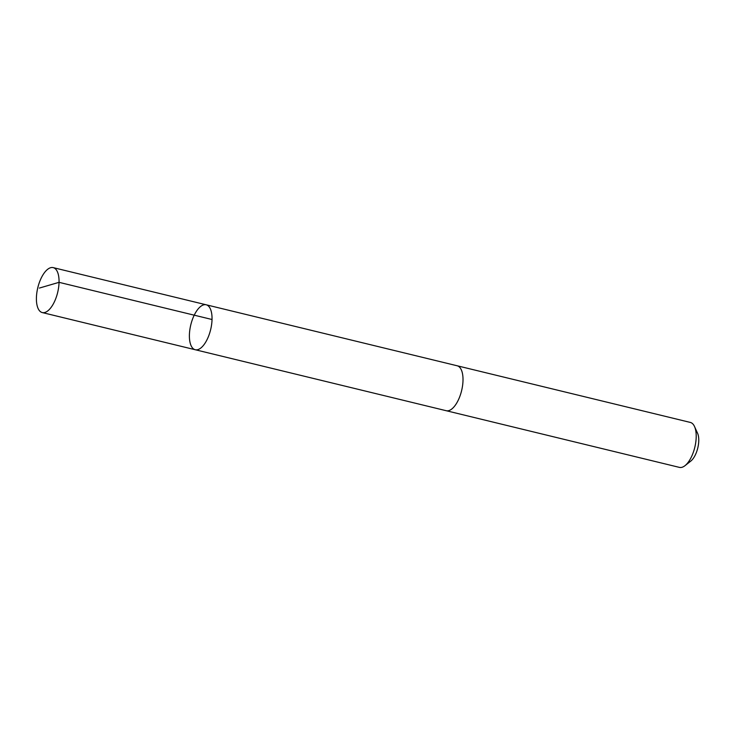 <?xml version="1.0" encoding="UTF-8"?>
<svg xmlns="http://www.w3.org/2000/svg" width="735" height="735" viewBox="0 0 735 735"><rect width="100%" height="100%" fill="white"/><g stroke="black" fill="none" stroke-linecap="round" stroke-linejoin="round"><path stroke-width="1.1" d="M206.177 304.786L457.142 365.773A23.125 10.207 103.7 0 1 462.287 372.746A23.125 10.207 103.7 0 1 459.099 398.296A23.125 10.207 103.7 0 1 446.228 410.718L195.253 349.741A23.125 10.207 -76.3 0 0 210.633 329.675A23.125 10.207 -76.3 0 0 206.177 304.786A23.125 10.207 -76.3 0 0 193.296 317.217A23.125 10.207 -76.3 0 0 190.117 342.767A23.125 10.207 -76.3 0 0 195.253 349.741A23.125 10.207 -76.3 0 0 210.633 329.675A23.125 10.207 -76.3 0 0 206.177 304.786L53.186 267.613A23.134 10.216 103.7 0 1 58.331 274.587A23.134 10.216 103.7 0 1 55.143 300.146A23.134 10.216 103.7 0 1 42.272 312.568A23.134 10.216 103.7 0 1 37.127 305.604A23.134 10.216 103.7 0 1 40.315 280.044A23.134 10.216 103.7 0 1 53.186 267.613M456.904 365.718A23.134 10.216 103.7 0 1 457.152 365.773A23.134 10.216 103.7 0 1 462.287 372.737A23.134 10.216 103.7 0 1 459.099 398.296A23.134 10.216 103.7 0 1 446.228 410.718A23.134 10.216 103.7 0 1 445.989 410.654M457.152 365.773L690.349 422.432A23.134 10.216 103.7 0 1 694.52 426.53A23.134 10.216 103.7 0 1 695.485 429.396A23.134 10.216 103.7 0 1 685.011 465.659A23.134 10.216 103.7 0 1 679.425 467.387L446.228 410.718M694.52 426.53L697.561 433.246A16.455 7.267 103.7 0 1 698.25 435.295A16.455 7.267 103.7 0 1 690.799 461.084L685.011 465.659M212.029 319.504L59.048 282.332L39.378 288.065M195.253 349.741L42.272 312.568"/></g></svg>

